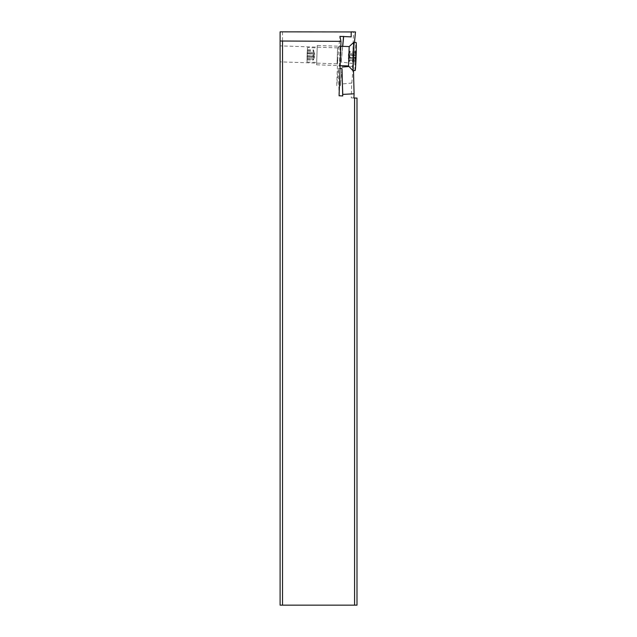 <?xml version="1.0" encoding="UTF-8"?>
<svg xmlns="http://www.w3.org/2000/svg" width="637" height="637" viewBox="0 0 637 637"><rect width="100%" height="100%" fill="white"/><g stroke="black" fill="none" stroke-linecap="round" stroke-linejoin="round"><path stroke-width="0.48" stroke-dasharray="3.19 2.39" d="M282.525 31.85L282.525 605.15L354.578 605.15L354.578 97.994L351.258 97.875L351.775 83.049L340.437 84.116L340.381 85.669L336.75 85.621L337.626 60.475L341.265 60.523L341.209 62.084L352.452 63.485L353.559 31.85L280.105 31.85L280.105 605.15L282.525 605.15M354.578 605.15L356.999 605.15L356.999 98.082L354.578 97.994M280.105 59.512L280.105 53.85L280.105 59.512M351.194 31.85L351.194 36.882M339.083 95.757L338.39 68.478L336.75 85.621M337.626 60.475L339.927 36.381M339.402 66.344L340.126 45.538L339.402 66.344L337.053 63.835L337.618 47.871L337.053 63.835M341.265 60.523L342.618 46.35M341.209 62.084L342.714 46.35M354.467 42.4L352.452 63.485M353.559 31.85L355.446 31.85M340.031 68.541L338.39 68.478M342.013 68.605L340.381 85.669M340.437 84.116L341.918 68.605M351.775 83.049L353.384 66.208L349.06 66.527M353.933 97.971L351.258 97.875M353.384 66.208L353.487 70.468M337.061 63.843L280.105 61.853M337.618 47.871L280.105 45.864M307.512 47.544L307.01 62.068L307.512 47.544L317.186 47.886L316.677 62.402L317.186 47.886M313.882 57.625L307.281 57.394L307.48 53.842L313.5 54.057A11.291 3.918 2.7 0 0 314.041 53.532L314.057 52.457A11.291 11.124 170.4 0 0 313.547 50.896A10.327 5.16 3.2 0 0 313.523 49.925A11.291 7.198 0.3 0 1 314.017 50.944L313.977 50.944A11.291 7.198 3.7 0 0 313.396 49.917A10.327 5.16 0.8 0 1 313.308 50.888A11.291 11.124 -166.4 0 1 313.834 52.449L313.778 53.516A11.291 3.918 1.3 0 1 313.133 54.041A10.327 10.319 -88 0 1 313.062 55.976A11.291 3.918 -177.3 0 1 313.667 56.542L313.651 57.617A11.291 11.124 -9.6 0 1 313.014 59.137A10.327 5.16 -176.8 0 1 313.038 60.109A11.291 7.198 -179.7 0 0 313.691 59.13L313.738 59.13A11.291 7.198 -176.3 0 1 313.165 60.109A10.327 5.16 -179.2 0 0 313.261 59.145A11.291 11.124 13.6 0 0 313.882 57.625L313.937 56.55A11.291 3.918 -178.7 0 0 313.436 55.992A10.327 10.319 92 0 0 313.5 54.057M307.281 57.394L307.145 59.902L307.042 55.769L313.062 55.976M313.834 52.449L307.241 52.218L307.042 55.769M307.241 52.218L307.504 49.718L307.48 53.842M307.01 62.068L316.677 62.402M317.274 45.466L316.597 64.823L317.274 45.466L340.811 46.286M316.597 64.823L340.134 65.643M348.503 65.93L349.187 46.581M353.662 42.408A14.046 0.494 -88 0 0 352.715 56.39A14.046 0.494 -88 0 0 352.683 70.412M355.135 70.532A14.046 0.494 92 0 1 355.135 56.478A14.046 0.494 92 0 1 356.115 42.464M348.821 58.843L355.422 59.074L355.47 55.523L349.45 55.308A11.291 3.918 1.3 0 1 348.949 54.75L349.004 53.675A11.291 11.124 -166.4 0 1 349.625 52.154A10.327 5.16 0.8 0 1 349.713 51.191A11.291 7.198 3.7 0 0 349.148 52.17L349.195 52.17A11.291 7.198 0.3 0 1 349.84 51.191A10.327 5.16 3.2 0 0 349.864 52.162A11.291 11.124 170.4 0 0 349.227 53.683L349.211 54.758A11.291 3.918 2.7 0 0 349.824 55.323A10.327 10.319 92 0 0 349.753 57.258A11.291 3.918 -178.7 0 0 349.108 57.784L349.052 58.851A11.291 11.124 13.6 0 0 349.578 60.411A10.327 5.16 -179.2 0 0 349.49 61.383A11.291 7.198 -176.3 0 1 348.909 60.356L348.861 60.356A11.291 7.198 -179.7 0 0 349.363 61.375A10.327 5.16 -176.8 0 1 349.339 60.404A11.291 11.124 -9.6 0 1 348.821 58.843L348.837 57.768A11.291 3.918 -177.3 0 1 349.379 57.242A10.327 10.319 -88 0 1 349.45 55.308M355.422 59.074L355.382 61.59L355.772 57.465L349.753 57.258M349.227 53.683L355.828 53.914L355.772 57.465M355.828 53.914L355.741 51.398L355.47 55.523M355.645 52.361L349.625 52.154M355.741 51.398L349.713 51.191M355.868 51.406L349.84 51.191M355.892 52.369L349.864 52.162M355.844 55.53L349.824 55.323M355.605 60.626L349.578 60.411M355.51 61.59L349.49 61.383M355.486 60.364L348.797 60.133L355.462 60.587M355.382 61.59L349.363 61.375M355.358 60.619L349.339 60.404M355.406 57.457L349.379 57.242M307.528 50.681L313.547 50.896M307.504 49.718L313.523 49.925M307.376 49.71L313.396 49.917M307.281 50.673L313.308 50.888M307.106 53.834L313.133 54.041M306.994 58.93L313.014 59.137M307.018 59.894L313.038 60.109M307.122 58.676L313.818 58.915L307.138 58.899M307.145 59.902L313.165 60.109M307.241 58.938L313.261 59.145M307.416 55.777L313.436 55.992M313.515 55.021L314.63 55.061A11.625 11.625 0 0 0 314.073 51.087M348.949 54.75L355.542 54.981M355.605 53.906L349.004 53.675M355.812 54.989L349.211 54.758M349.108 57.784L355.709 58.015M355.645 59.082L349.052 58.851M348.909 60.356L355.502 60.587M355.438 57.999L348.837 57.768M348.264 56.239L349.745 56.287M314.041 53.532L307.448 53.301M307.464 52.226L314.057 52.457M307.177 53.293L313.778 53.516M313.667 56.542L307.074 56.311M307.058 57.386L313.651 57.617M313.691 59.13L307.098 58.899M307.345 56.319L313.937 56.55M337.61 47.879L340.11 45.546M355.757 52.624L349.164 52.393M349.092 52.314A11.625 11.625 0 0 0 348.837 60.284M307.392 50.936L313.993 51.167M313.77 59.058A11.625 11.625 0 0 0 314.622 55.093"/><path stroke-width="0.96" d="M354.578 605.15L354.578 97.994L356.999 98.082L356.999 605.15L280.105 605.15L280.105 31.85L355.47 31.954L354.467 42.4M280.105 41.007L340.978 41.349L339.927 36.381L351.194 36.882L351.194 31.85M354.578 97.994L353.933 97.971L354.084 93.79L342.762 94.403L341.918 68.605M340.978 41.349L339.083 95.757L342.714 95.956L342.762 94.403M282.525 605.15L282.525 41.349M342.618 46.35L343.566 36.389M342.714 46.35L343.638 36.699M355.47 31.954L351.353 31.85M342.714 95.956L342.013 68.605L340.031 68.541M349.06 66.527L342.069 67.052M353.487 70.468L354.084 93.79M340.134 65.643L348.519 65.937L352.699 70.436A14.046 0.494 -88 0 0 352.699 70.436A14.046 0.494 -88 0 0 352.715 70.444L355.135 70.532A14.046 0.494 92 0 0 356.115 56.51A14.046 0.494 92 0 0 356.115 42.464L353.694 42.376A14.046 0.494 -88 0 0 353.678 42.384A14.046 0.494 -88 0 0 353.662 42.408M340.811 46.286L349.187 46.581L348.519 65.937M352.715 70.444A14.046 0.494 -88 0 0 353.694 56.43A14.046 0.494 -88 0 0 353.694 42.376M349.187 46.581L353.678 42.384"/></g></svg>
